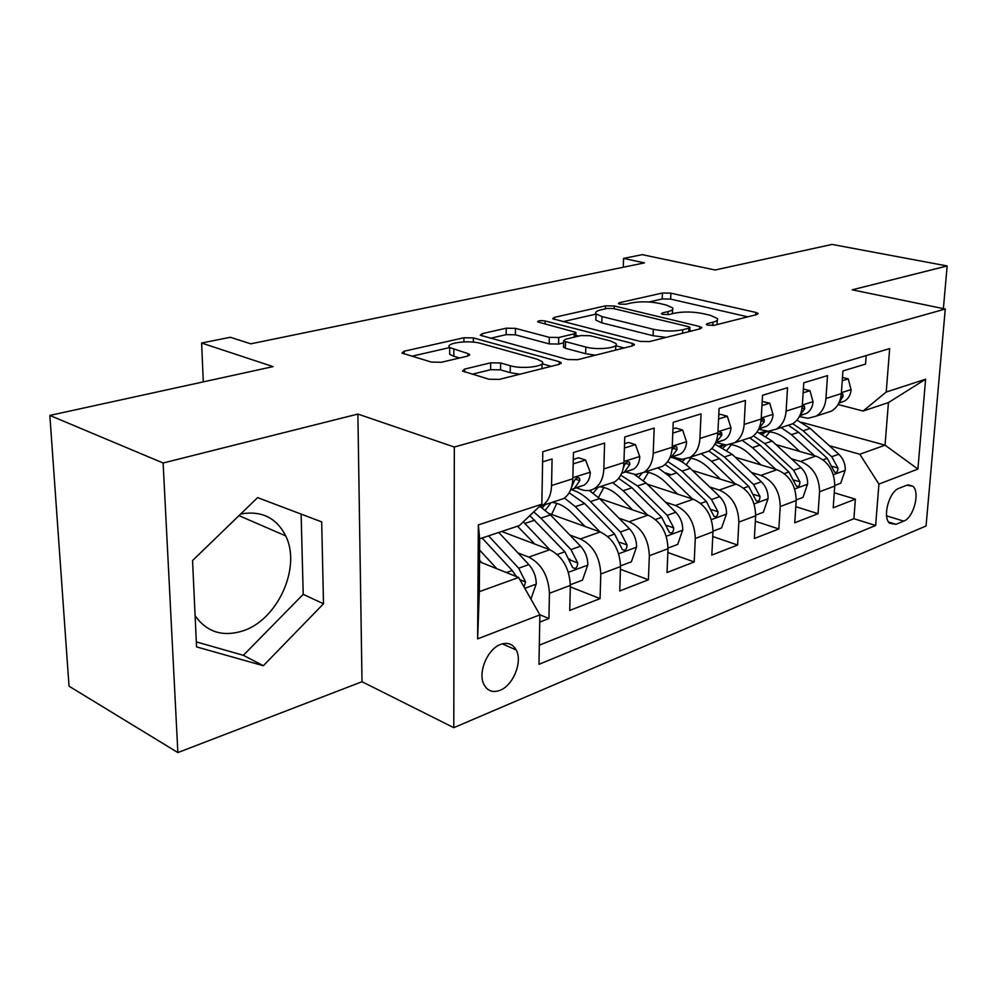 <?xml version="1.0" encoding="UTF-8"?>
<svg xmlns="http://www.w3.org/2000/svg" width="997" height="997" viewBox="0 0 997 997"><rect width="100%" height="100%" fill="white"/><g stroke="black" fill="none" stroke-linecap="round" stroke-linejoin="round"><path stroke-width="1.5" d="M707.907 325.172L714.263 325.284L756.897 314.541L758.169 313.469L755.863 312.447L670.881 293.155L662.419 293.018L619.411 302.702L618.352 303.537L619.673 304.122L625.767 304.222L631.45 302.926C640.261 301.318 649.508 301.48 659.191 303.375L666.133 304.995L672.651 307.886C673.598 309.357 672.065 310.59 668.065 311.587L662.394 312.933L661.372 313.768L662.806 314.416L669.024 314.516L674.695 313.158C683.531 311.475 692.977 311.637 703.047 313.619L710.313 315.314L717.379 318.479C718.289 319.962 716.818 321.208 712.967 322.218L707.322 323.626L706.35 324.474L707.907 325.172M195.1 615.71C206.628 631.986 222.406 637.083 242.445 631.026C277.689 620.196 301.543 567.243 285.69 535.875C276.418 517.68 261.413 510.377 240.688 513.991M500.095 690.273C513.305 685.35 522.789 661.559 516.197 649.982C512.757 643.875 507.548 642.031 500.581 644.436C487.583 648.897 477.663 672.464 483.857 684.328C487.383 690.996 492.792 692.977 500.095 690.273M472.192 374.236L490.636 369.7L500.556 369.862L510.202 372.666L510.29 365.737L500.631 362.958L490.686 362.808L464.552 369.127L462.508 371.046L489.016 379.246L499.285 379.408L559.292 364.304L561.087 362.596L559.192 361.674L473.363 337.896L463.929 337.746L404.097 351.231L401.941 353.063L431.464 362.11L441.422 362.272L467.531 356.128L469.525 354.359L467.917 353.586L449.697 347.567L411.773 356.253M510.29 365.737C522.54 369.588 547.378 366.211 541.982 361.512L537.071 359.144L480.591 343.379C468.889 339.79 444.263 343.055 449.697 347.567L449.684 354.284L453.834 356.29L453.847 349.548M943.386 308.634L947.15 265.962L832.071 244.427L715.086 270L642.255 254.659L623.574 258.41L644.473 262.884L250.77 343.828L230.332 337.273L201.618 343.03L203.288 381.876M163.122 463.007L177.865 752.573L362.011 681.724L357.886 414.067L163.122 463.007L49.85 415.425L273.078 366.622L201.618 343.03M357.886 414.067L454.32 447.03L945.268 309.02L926.051 525.967L453.785 727.673L454.32 447.03M947.15 265.962L852.236 289.815L945.268 309.02M640.111 341.423L649.558 341.572L700.467 328.748L701.888 327.515L699.67 326.505L614.252 305.979L605.503 305.842L554.332 317.37L552.637 318.741L640.111 341.423M632.734 345.809L577.562 359.693L567.717 359.543L480.28 335.216L482.187 333.621L506.239 328.212L515.461 328.362L549.322 337.347L558.719 337.497L574.185 333.833L575.867 332.387L537.595 321.857C538.093 320.635 540.611 320.336 545.147 320.972L632.26 343.379L634.329 344.351L632.734 345.809M177.865 752.573L69.03 686.185L49.85 415.425M539.738 622.116L548.936 618.539L539.788 614.725M517.917 552.899L528.771 557.111C541.545 563.779 548.425 575.83 549.434 593.277L570.334 585.426L569.736 610.426L600.069 598.611L570.296 586.859M569.873 535.077L580.391 538.941C593.128 545.297 599.932 556.974 600.792 573.985L620.533 566.558L619.735 590.959L648.411 579.78L620.446 569.275M619 518.191L629.194 521.755C641.894 527.837 648.611 539.153 649.334 555.74L668.015 548.711L667.03 572.527L694.199 561.947L667.853 552.512M665.522 502.176L675.418 505.479C688.067 511.299 694.685 522.291 695.283 538.467L712.992 531.812L711.833 555.067L737.618 545.035L712.755 536.523M709.64 486.985L719.261 490.05C731.835 495.621 738.366 506.302 738.852 522.092L755.664 515.773L754.355 538.505L778.844 528.971L755.34 521.257M751.539 472.528L760.898 475.382C773.398 480.728 779.841 491.122 780.227 506.538L796.192 500.531L794.759 522.764L818.051 513.692L819.559 491.758C819.26 476.691 812.904 466.584 800.491 461.449L791.369 458.782M795.793 506.688L818.051 513.692M866.169 355.593L865.533 364.104L842.951 370.934L841.331 393.603C840.558 401.729 837.281 407.574 831.473 411.125L825.217 413.169M799.37 416.572L808.068 418.291L816.107 416.148C821.914 412.571 825.192 406.689 825.952 398.476L827.522 375.607L803.781 382.798L802.286 405.991C801.551 414.303 798.285 420.26 792.465 423.862L786.184 425.906M758.642 429.221L768.251 431.277L776.314 429.134C782.122 425.52 785.387 419.513 786.097 411.125L787.543 387.708L762.543 395.273L761.185 419.027C760.512 427.539 757.259 433.608 751.439 437.259L745.145 439.316M716.095 442.593L726.364 444.949L734.428 442.818C740.248 439.154 743.488 433.022 744.148 424.435L745.444 400.458L719.099 408.434L717.89 432.76C717.267 441.472 714.039 447.678 708.231 451.367L701.938 453.423M671.816 456.825L682.222 459.343L690.298 457.224C696.105 453.51 699.308 447.267 699.919 438.456L701.053 413.892L673.237 422.317L672.202 447.254C671.642 456.177 668.464 462.508 662.669 466.247L656.362 468.303M625.219 471.868L635.662 474.535L643.726 472.428C649.521 468.677 652.674 462.296 653.222 453.274L654.182 428.087L624.77 436.985L623.935 462.558C623.437 471.718 620.296 478.186 614.526 481.962L608.245 484.019M576.004 487.745L581.625 489.664C586.298 491.209 590.585 490.823 594.511 488.505C600.269 484.704 603.372 478.186 603.846 468.926L604.593 443.092L573.449 452.526L572.839 478.772C572.415 488.169 569.337 494.774 563.617 498.587L557.348 500.631M570.334 585.426C569.387 568.165 562.532 556.251 549.771 549.721L501.69 531.476M620.533 566.558C619.735 549.733 612.968 538.193 600.231 531.949L549.073 513.53M668.015 548.711C667.342 532.298 660.662 521.107 647.988 515.137L599.546 498.537L589.202 490.437M712.992 531.812C712.444 515.798 705.851 504.931 693.227 499.21L647.227 484.156M755.664 515.773C755.215 500.133 748.722 489.577 736.172 484.093L692.404 470.397M671.155 474.722L665.51 472.927M796.192 500.531C795.843 485.265 789.437 474.983 776.975 469.724L735.263 457.224M906.772 485.227L899.057 488.268C889.137 491.384 882.183 517.057 889.561 523.251L896.054 524.322L903.743 521.119C913.651 517.717 920.331 492.132 912.853 486.187L906.772 485.227M539.863 614.862L477.625 638.865L478.348 524.896L541.845 504.208L519.362 525.593L479.669 538.816L479.32 591.657L518.639 577.462L539.863 614.862L538.978 664.326L875.64 525.481L878.918 484.106L859.813 454.258L829.305 445.671M541.845 504.208L542.792 451.703L889.66 348.601L886.221 392.045L925.627 379.209L917.888 469.076L878.918 484.106M539.315 645.184L853.906 518.702L855.376 499.148L833.193 507.797L834.751 486.05C834.489 471.107 828.171 461.113 815.783 456.065L775.978 444.6M538.816 507.087L542.405 505.516C548.126 501.678 551.167 495.011 551.553 485.514L552.076 458.994L542.617 461.86M780.227 506.538L778.844 528.971M738.852 522.092L737.618 545.035M695.283 538.467L694.199 561.947M649.334 555.74L648.411 579.78M600.792 573.985L600.069 598.611M549.434 593.277L548.936 618.539M518.639 577.462L479.52 561.772M859.813 454.258L885.037 445.161L888.439 402.576L863.078 411.038L886.221 392.045M801.675 422.317L885.037 445.161L917.888 469.076M838.066 404.508L863.078 411.038M362.011 681.724L453.785 727.673M623.574 258.41L623.287 267.246M834.265 492.767L855.376 499.148M853.906 518.702L875.64 525.481M888.439 402.576L925.627 379.209M477.625 638.865L479.32 591.657M478.348 524.896L479.669 538.816M196.546 646.891L263.333 665.734L323.502 603.771L321.682 521.892L257.612 497.615L192.546 560.563L196.546 646.891M196.322 641.906L243.355 655.316L303.213 594.337L301.119 514.103M303.213 594.337L323.502 603.771M243.355 655.316L263.333 665.734M747.762 316.847L670.632 299.1L662.195 298.963L648.997 301.979M596.007 314.105L562.844 321.695M691.582 330.992L689.762 330.543M688.89 328.225L689.899 327.352L688.379 326.655L613.367 308.522L607.21 308.422L601.054 309.83C596.542 310.914 594.86 312.26 596.007 313.881L601.989 316.585L653.334 329.284C663.703 331.428 673.511 331.59 682.758 329.758L688.89 328.225L688.74 331.702M595.894 318.18L595.845 320.124L601.814 322.866L601.989 316.585M666.058 337.41L653.085 335.715L601.814 322.866M490.325 338.282L506.164 334.656L506.239 328.212M563.617 342.843L558.594 344.052L549.197 343.903L515.387 334.805L506.164 334.656M575.805 335.341L578.671 336.089M615.772 345.76L624.197 347.953M585.8 347.031C597.627 350.458 620.271 347.741 615.834 343.491L610.463 340.974L590.199 335.727L580.852 335.565L565.399 339.267L563.666 340.775L565.523 341.647L585.8 347.031L585.638 353.711L595.521 355.181M615.635 350.109L615.772 345.473M563.542 346.607L565.374 348.265L565.523 341.647M585.638 353.711L565.374 348.265M510.202 372.666L519.873 374.224M542.069 368.641L541.932 363.955M449.684 351.879L449.684 354.284M459.654 357.985L453.834 356.29M551.179 366.335L542.094 363.793M834.788 485.427L840.72 483.209L845.257 470.061C845.394 463.817 843.225 458.545 838.776 454.233L810.187 428.411L796.952 420.111M769.858 431.875L766.045 436.3M814.424 455.666L791.394 434.667L781.125 427.563M799.768 451.454L788.054 440.724C778.769 432.661 769.31 430.043 759.689 432.86M788.328 425.208L798.597 432.274L827.261 458.321L834.663 472.291C836.732 473.027 837.816 471.593 837.929 468.004L831.735 456.738L803.096 430.766L792.752 423.688M762.655 434.281L765.87 431.738M763.44 431.975L760.998 433.446M842.253 380.729L848.26 378.872L851.102 389.889C850.516 395.074 848.347 398.8 844.571 401.068L838.801 403.162M839.312 402.078L843.051 396.532L842.826 393.965L841.318 393.902M848.26 378.872L842.49 377.439M796.229 499.908L802.971 497.378L807.632 483.894C807.732 477.526 805.526 472.117 801.027 467.668L772.164 441.085L757.109 431.875M731.324 444.712L727.075 450.133M775.791 469.375L752.448 447.653L742.08 440.313M761.035 464.951L749.121 453.822C743.151 448.338 736.783 445.248 730.028 444.562M723.996 444.749L719.697 445.896M749.644 437.845L759.988 445.136L788.939 471.98L796.429 486.237C798.622 487.084 799.793 485.626 799.93 481.875L793.637 470.297L764.724 443.553L753.483 435.851M723.311 447.715L726.427 444.949M724.321 444.799L721.404 446.706M755.689 515.125L763.328 512.259L768.101 498.438C768.176 491.92 765.933 486.362 761.372 481.788L732.234 454.383L714.911 444.163M690.896 458.209L686.235 464.851M735.188 483.782L711.522 461.275L701.09 453.697M720.357 479.146L708.231 467.568C702.162 461.885 695.732 458.682 688.927 457.947M679.293 459.031L677.748 459.629M708.83 450.993L719.46 458.632L748.672 486.312L756.249 500.868C758.58 501.852 759.826 500.382 760.001 496.444L753.62 484.554L724.433 456.975L711.87 448.438M682.035 461.935L684.727 459.193M681.636 459.33L679.892 460.689M713.017 531.152L721.616 527.924L726.539 513.742C726.564 507.062 724.271 501.366 719.684 496.643L690.273 468.353C684.216 462.596 677.761 458.894 670.919 457.262M648.449 472.441L643.414 480.579M692.466 498.961L668.489 475.619L657.97 467.78M677.574 494.088L665.223 482.025C658.892 475.955 652.2 472.603 645.159 471.967M665.124 464.428L676.826 472.84L706.312 501.404L713.952 516.259C716.432 517.406 717.778 515.898 717.99 511.773L711.509 499.547L682.06 471.095L667.716 461.524M638.716 477.002L641.993 473.326M637.37 474.485L636.285 475.494M668.027 548.038L677.698 544.412L682.758 529.843C682.746 523.014 680.415 517.156 675.767 512.284L646.118 483.071L634.366 474.447M603.808 487.471L598.474 497.478M647.464 514.963L623.162 490.711L612.582 482.598M632.522 509.841L619.947 497.254C613.566 490.985 606.849 487.483 599.795 486.773M618.663 478.336L631.961 487.782L661.684 517.293L669.386 532.46C672.028 533.781 673.486 532.273 673.735 527.912L667.167 515.349L637.469 485.95L620.77 475.17M593.203 493.054L597.976 487.371M591.782 489.801L590.448 491.185M803.133 392.818L809.975 390.712L813.066 401.941C812.505 407.237 810.337 411.038 806.561 413.331L799.793 415.749M800.093 415.113L804.666 408.795L804.442 406.24L802.249 406.514M809.975 390.712L803.383 389.004M761.957 405.542L769.709 403.149L773.074 414.602C772.55 420.024 770.394 423.899 766.618 426.23L758.742 429.009M769.709 403.149L762.194 401.492M766.618 426.23L758.879 428.722L764.313 421.681L764.088 419.139L761.122 419.974M718.575 418.952L727.324 416.248L730.988 427.937C730.489 433.496 728.346 437.446 724.57 439.789L715.51 442.967M727.324 416.248L720.407 414.303L718.775 414.802M715.547 442.867L721.828 435.253L721.616 432.735L717.765 434.43M672.788 433.097L682.633 430.056L686.621 441.995C686.16 447.678 684.054 451.703 680.278 454.096L669.884 457.698L671.592 456.9L677.05 449.56L676.838 447.092C675.168 445.958 673.536 446.98 671.953 450.183M682.633 430.056L675.692 428.012L672.963 428.847M620.545 565.872L631.388 561.797L636.597 546.83C636.522 539.826 634.154 533.806 629.468 528.771L599.583 498.575L590.461 501.616C584.342 495.472 577.874 491.459 571.057 489.589M556.812 503.373L551.628 514.452M599.995 531.862L575.356 506.638L564.427 498.051M585.015 526.466L572.203 513.305C565.773 506.825 559.043 503.173 551.989 502.376M569.162 492.805L584.641 503.547L614.601 534.068L622.352 549.546C625.169 551.079 626.739 549.546 627.063 544.948L620.383 531.999L590.461 501.616M545.322 510.202L551.017 502.7M545.209 504.594L542.194 507.872M624.409 448.039L635.45 444.625L639.8 456.825C639.389 462.645 637.295 466.77 633.544 469.176L622.302 473.064L624.371 472.142L629.78 464.664L629.581 462.259C627.362 461.013 625.468 462.434 623.923 466.534L623.212 468.465M635.45 444.625L628.484 442.481L624.546 443.69M570.334 584.728L582.472 580.167L587.844 564.776C587.719 557.597 585.289 551.391 580.578 546.182L550.469 514.926L540.237 506.613M502.662 531.152L502.513 531.787M549.858 549.746L523.3 521.842M534.841 544.05L517.48 526.217M529.818 515.648L564.863 551.777L572.639 567.555C575.655 569.349 577.363 567.804 577.749 562.944L570.969 549.596L540.835 518.141L533.756 511.897M569.623 558.956L570.184 560.065L577.749 562.944M573.188 463.867L585.575 460.041L590.311 472.503C589.937 478.473 587.894 482.673 584.155 485.115L572.39 489.178L574.446 488.243L579.793 480.641L579.618 478.311C577.251 476.84 575.244 478.273 573.599 482.61L571.667 486.897M585.575 460.041L578.584 457.773L573.287 459.405M570.708 489.701L572.39 489.178M530.915 599.097L536.286 583.756C536.087 576.378 533.619 569.997 528.859 564.601L498.774 532.448M496.793 568.701L479.594 550.045M481.788 562.682L479.532 560.227M524.011 586.921L525.581 581.986L518.702 568.215L488.58 535.85M482.087 538.006L512.221 570.521L516.384 576.553M515.686 575.281L516.795 576.727M528.771 557.111L549.771 549.721M580.391 538.941L600.231 531.949M629.194 521.755L647.988 515.137M675.418 505.479L693.227 499.21M719.261 490.05L736.172 484.093M760.898 475.382L776.975 469.724M800.491 461.449L815.783 456.065M825.952 398.476L841.331 393.603M551.553 485.514L572.839 478.772M603.846 468.926L623.935 462.558M653.222 453.274L672.202 447.254M699.919 438.456L717.89 432.76M744.148 424.435L761.185 419.027M786.097 411.125L802.286 405.991M819.559 491.758L834.751 486.05M886.607 515.873L903.743 521.119M888.564 522.017L896.054 524.322M712.818 325.496L712.967 322.218M662.344 314.279L662.394 312.933M667.94 314.691L668.065 311.587M619.374 304.035L619.411 302.702M662.195 298.963L662.419 293.018M670.632 299.1L670.881 293.155M755.726 314.84L755.863 312.447M707.259 324.997L707.322 323.626M554.295 319.514L554.332 317.37M605.428 308.833L605.503 305.842M614.164 308.721L614.252 305.979M699.558 328.985L699.67 326.505M653.085 335.715L653.334 329.284M682.609 333.247L682.758 329.758M482.174 336.039L482.187 333.621M515.387 334.805L515.461 328.362M549.197 343.903L549.322 337.347M558.594 344.052L558.719 337.497M574.098 337.185L574.185 333.833M545.097 324.037L545.147 320.972M632.173 345.947L632.26 343.379M464.54 371.956L464.552 369.127M490.636 369.7L490.686 362.808M500.556 369.862L500.631 362.958M467.905 356.029L467.917 353.586M404.109 353.972L404.097 351.231M463.917 341.896L463.929 337.746M473.351 342.133L473.363 337.896M559.13 364.341L559.192 361.674M833.33 474.734L845.144 470.385M803.096 430.766L810.187 428.411M791.394 434.667L798.597 432.274M831.735 456.738L838.776 454.233M823.086 459.816L827.261 458.321M832.607 466.459L837.929 468.004M851.039 389.615L841.406 392.668M841.057 396.021L843.051 396.532M794.709 488.954L807.508 484.243M764.724 443.553L772.164 441.085M752.448 447.653L759.988 445.136M793.637 470.297L801.027 467.668M784.327 473.612L788.939 471.98M794.297 480.168L799.93 481.875M754.093 503.909L767.989 498.787M724.433 456.975L732.234 454.383M711.522 461.275L719.46 458.632M753.62 484.554L761.372 481.788M743.575 488.131L748.672 486.312M754.044 494.562L760.001 496.444M711.335 519.649L726.414 514.091M682.06 471.095L690.273 468.353M668.489 475.619L676.826 472.84M711.509 499.547L719.684 496.643M700.692 503.41L706.312 501.404M711.671 509.691L717.99 511.773M666.27 536.236L682.633 530.217M637.469 485.95L646.118 483.071M623.162 490.711L631.961 487.782M667.167 515.349L675.767 512.284M655.478 519.499L661.684 517.293M667.018 525.593L673.735 527.912M812.991 401.654L802.348 405.031M802.074 408.097L804.666 408.795M772.987 414.328L761.247 418.042M761.035 420.771L764.313 421.681M730.888 427.651L717.94 431.751M717.965 434.131L721.828 435.253M686.522 441.696L672.252 446.22M673 448.326L677.05 449.56M618.688 553.759L636.472 547.216M575.356 506.638L584.641 503.547M620.383 531.999L629.468 528.771M607.771 536.498L614.601 534.068M619.897 542.356L627.063 544.948M639.7 456.526L623.96 461.499M625.543 463.318L629.78 464.664M568.377 572.278L587.719 565.162M540.835 518.141L550.469 514.926M524.883 523.45L534.691 520.185M570.969 549.596L580.578 546.182M557.323 554.457L564.863 551.777M590.199 472.192L572.864 477.688M575.381 479.146L579.793 480.641M524.796 588.33L536.149 584.142M518.702 568.215L528.859 564.601M506.451 572.577L512.221 570.521M519.911 579.706L525.581 581.986M238.993 515.636L285.69 535.875M502.326 643.863L516.197 649.982M816.107 416.148L831.473 411.125M776.314 429.134L792.465 423.862M734.428 442.818L751.439 437.259M690.298 457.224L708.231 451.367M643.726 472.428L662.669 466.247M594.511 488.505L614.526 481.962M542.405 505.516L563.617 498.587M908.142 484.829L912.853 486.187M717.08 324.573L717.292 320.199M672.414 313.706L672.589 309.569M689.725 331.453L689.887 327.776M595.845 320.124L596.007 313.881M575.768 336.787L575.855 333.11M563.529 347.38L563.666 340.775M634.304 345.087L634.329 344.351M469.525 355.281L469.525 354.359M561.074 363.494L561.087 362.596M762.917 432.262L760.275 433.122M838.938 402.888L844.571 401.068M841.817 393.715L842.826 393.965M724.183 444.874L720.258 446.158M680.241 459.193L678.222 459.841M799.918 415.475L806.561 413.331M803.308 405.929L804.442 406.24M762.805 418.79L764.088 419.139M716.332 442.456L724.57 439.789M720.158 432.324L721.616 432.735M671.592 456.9L680.278 454.096M675.193 446.594L676.838 447.092M624.371 472.142L633.544 469.176M627.699 461.661L629.581 462.259M574.446 488.243L584.155 485.115M577.487 477.588L579.618 478.311"/></g></svg>

